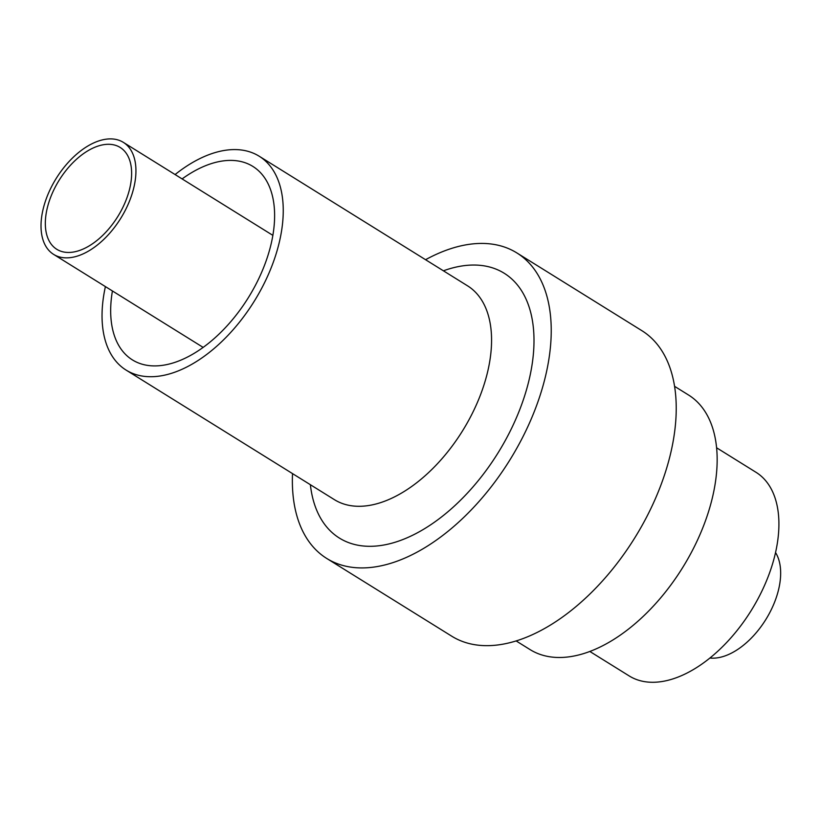 <?xml version="1.0" encoding="UTF-8"?>
<svg xmlns="http://www.w3.org/2000/svg" width="821" height="821" viewBox="0 0 821 821"><rect width="100%" height="100%" fill="white"/><g stroke="black" fill="none" stroke-linecap="round" stroke-linejoin="round"><path stroke-width="1.23" d="M716.569 447.763L755.967 472.27A119.948 68.985 121.9 0 1 759.866 595.204A119.948 68.985 121.9 0 1 629.266 675.981L589.868 651.484M516.173 640.955L530.099 649.616A149.935 86.226 -58.1 0 0 693.345 548.644A149.935 86.226 -58.1 0 0 688.48 394.973L674.544 386.311M292.522 473.614A179.932 103.477 -58.1 0 0 326.768 558.475L451.766 636.213A179.932 103.477 -58.1 0 0 647.656 515.044A179.932 103.477 -58.1 0 0 641.817 330.637L516.82 252.899A179.932 103.477 -58.1 0 0 425.565 259.703M326.768 558.475A179.932 103.477 -58.1 0 0 522.659 437.306A179.932 103.477 -58.1 0 0 516.82 252.899M310.379 484.708A155.939 89.674 -58.1 0 0 390.714 543.502A155.939 89.674 -58.1 0 0 509.215 433.088A155.939 89.674 -58.1 0 0 443.412 270.807M105.406 286.591A125.952 72.433 -58.1 0 0 126.116 370.107L334.445 499.681A125.952 72.433 -58.1 0 0 471.572 414.862A125.952 72.433 -58.1 0 0 467.477 285.78L259.159 156.206A125.952 72.433 -58.1 0 0 175.089 174.555M126.116 370.107A125.952 72.433 -58.1 0 0 263.243 285.298A125.952 72.433 -58.1 0 0 259.159 156.206M112.426 290.962A113.955 65.536 -58.1 0 0 132.458 359.926A113.955 65.536 -58.1 0 0 256.521 283.183A113.955 65.536 -58.1 0 0 252.827 166.396A113.955 65.536 -58.1 0 0 182.108 178.916M125.459 209.971A65.978 37.94 -58.1 0 0 123.324 142.351A65.978 37.94 -58.1 0 0 51.497 186.778A65.978 37.94 -58.1 0 0 53.632 254.397A65.978 37.94 -58.1 0 0 125.459 209.971M122.103 208.914A59.974 34.492 121.9 0 1 56.803 249.307A59.974 34.492 121.9 0 1 54.853 187.835A59.974 34.492 121.9 0 1 120.153 147.441A59.974 34.492 121.9 0 1 122.103 208.914M775.537 552.554A64.479 37.078 121.9 0 1 765.767 619.619A64.479 37.078 121.9 0 1 709.929 658.032M272.859 235.36L123.324 142.351M203.167 347.406L53.632 254.397"/></g></svg>
